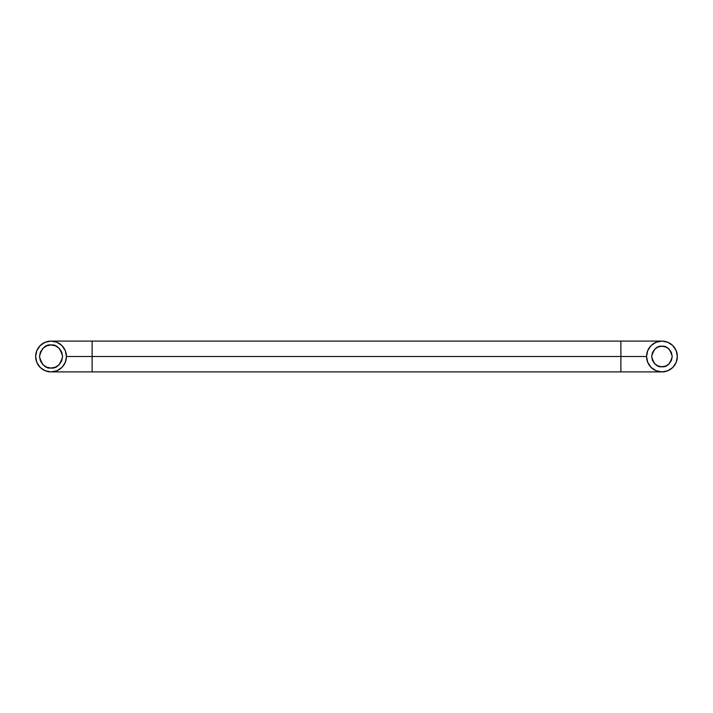 <?xml version="1.0" encoding="UTF-8"?>
<svg xmlns="http://www.w3.org/2000/svg" width="713" height="713" viewBox="0 0 713 713"><rect width="100%" height="100%" fill="white"/><g stroke="black" fill="none" stroke-linecap="round" stroke-linejoin="round"><path stroke-width="1.07" d="M620.88 356.5L620.88 371.901L620.88 356.5L646.548 356.5L66.452 356.5A15.401 15.401 0 0 1 51.051 371.901A15.401 15.401 0 0 1 35.65 356.5L36.826 350.609L40.16 345.609L45.16 342.276L51.051 341.099L56.942 342.276L61.942 345.609L65.275 350.609L66.452 356.5L65.275 362.391L61.942 367.391L56.942 370.724L51.051 371.901L45.16 370.724L40.16 367.391L36.826 362.391L35.65 356.5A15.401 15.401 0 0 1 51.051 341.099A15.401 15.401 0 0 1 66.452 356.5L92.12 356.5L92.12 371.901L92.12 341.099L92.12 356.5L620.88 356.5L620.88 341.099L620.88 356.5L646.548 356.5L647.725 362.391L651.058 367.391L656.058 370.724L661.949 371.901A15.401 15.401 0 0 1 646.548 356.5A15.401 15.401 0 0 1 661.949 341.099A15.401 15.401 0 0 1 677.35 356.5A15.401 15.401 0 0 1 661.949 371.901L667.84 370.724L672.84 367.391L676.174 362.391L677.35 356.5L676.174 350.609L672.84 345.609L667.84 342.276L661.949 341.099L656.058 342.276L651.058 345.609L647.725 350.609L646.548 356.5A15.401 15.401 0 0 0 661.949 371.901L51.051 371.901M51.051 368.051C45.587 368.71 41.737 364.86 39.5 356.5C41.737 348.14 45.587 344.29 51.051 344.949L46.63 345.832L42.887 348.336L40.383 352.079L39.5 356.5L40.383 360.921L42.887 364.664L46.63 367.168L51.051 368.051L55.471 367.168L59.215 364.664L61.719 360.921L62.601 356.5L61.719 352.079L59.215 348.336L55.471 345.832L51.051 344.949C56.514 344.29 60.364 348.14 62.601 356.5C60.364 364.86 56.514 368.71 51.051 368.051L46.63 367.168M661.949 366.767C657.092 367.347 653.669 363.924 651.682 356.5C653.669 349.076 657.092 345.653 661.949 346.233L665.88 347.017L669.213 349.236L671.432 352.57L672.216 356.5L671.432 360.43L669.213 363.764L665.88 365.983L661.949 366.767L658.019 365.983L654.686 363.764L652.466 360.43L651.682 356.5L652.466 352.57L654.686 349.236L658.019 347.017L661.949 346.233C666.807 345.653 670.229 349.076 672.216 356.5C670.229 363.924 666.807 367.347 661.949 366.767M658.019 347.017L654.686 349.236M665.88 365.983L669.213 363.764M669.213 349.236L665.88 347.017L661.949 346.233M39.5 356.5L40.383 360.921M59.215 364.664L61.719 360.921M55.471 345.832L51.051 344.949M661.949 341.099L51.051 341.099"/></g></svg>
